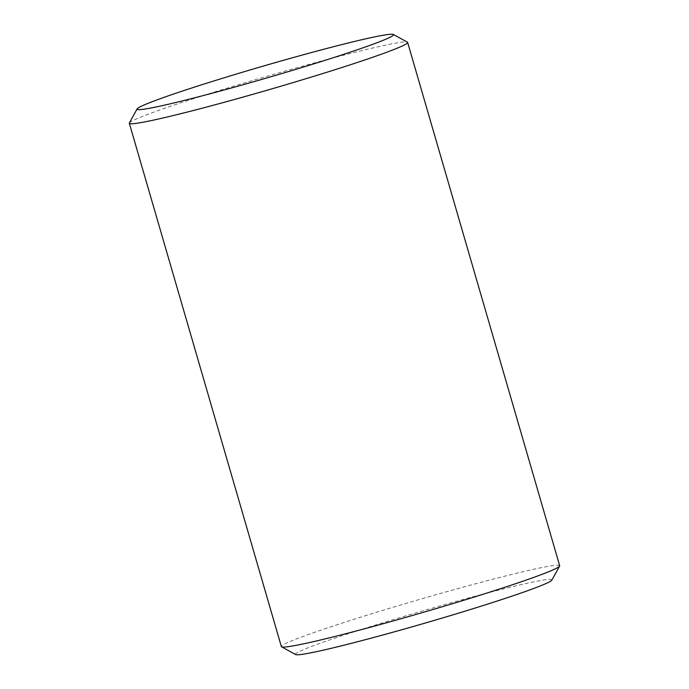 <?xml version="1.0" encoding="UTF-8"?>
<svg xmlns="http://www.w3.org/2000/svg" width="689" height="689" viewBox="0 0 689 689"><rect width="100%" height="100%" fill="white"/><g stroke="black" fill="none" stroke-linecap="round" stroke-linejoin="round"><path stroke-width="0.52" stroke-dasharray="3.44 2.58" d="M295.667 654.55A133.545 6.192 163.8 0 1 456.462 601.325A133.545 6.192 163.8 0 1 551.863 580.112M559.675 565.729A144.905 6.718 -16.2 0 0 456.092 589.086A144.905 6.718 -16.2 0 0 281.362 646.583M129.394 122.926A144.905 6.718 163.8 0 1 304.056 65.774A144.905 6.718 163.8 0 1 407.397 42.158"/><path stroke-width="1.03" d="M559.606 566.074L551.863 580.112A133.545 6.192 163.8 0 1 390.904 632.786A133.545 6.192 163.8 0 1 295.667 654.55L281.603 646.842A144.905 6.718 -16.2 0 0 384.944 623.226A144.905 6.718 -16.2 0 0 559.606 566.074A144.905 6.718 -16.2 0 0 559.675 565.729L407.638 42.417A144.905 6.718 163.8 0 1 232.908 99.914A144.905 6.718 163.8 0 1 129.325 123.271A144.905 6.718 163.8 0 1 129.394 122.926L137.137 108.888A133.545 6.192 -16.2 0 0 232.537 87.675A133.545 6.192 -16.2 0 0 393.333 34.45A133.545 6.192 -16.2 0 0 298.096 56.214A133.545 6.192 -16.2 0 0 137.137 108.888M129.325 123.271L281.362 646.583A144.905 6.718 -16.2 0 0 281.603 646.842M393.333 34.45L407.397 42.158A144.905 6.718 163.8 0 1 407.638 42.417"/></g></svg>
